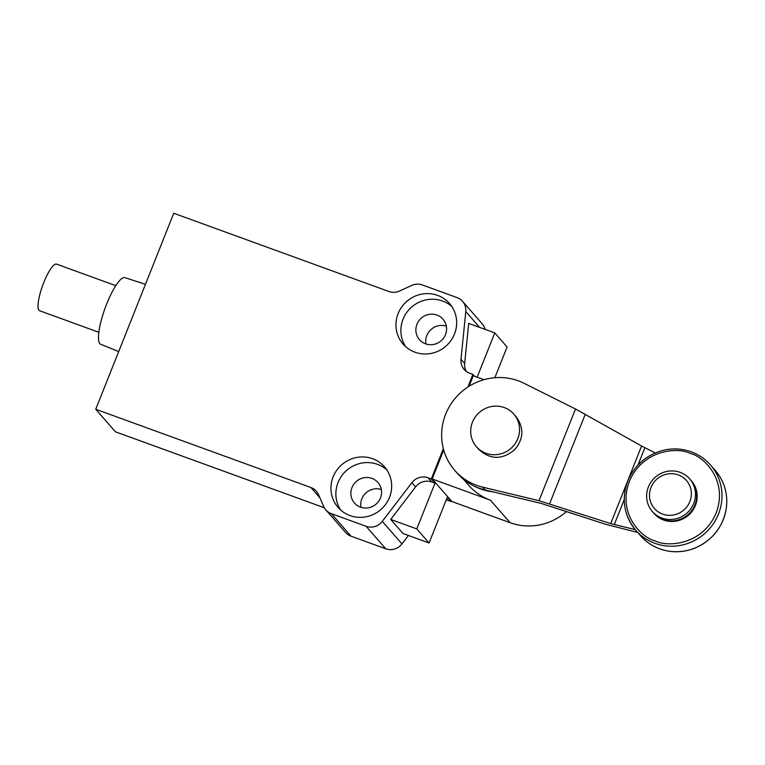<?xml version="1.0" encoding="UTF-8"?>
<svg xmlns="http://www.w3.org/2000/svg" width="765" height="765" viewBox="0 0 765 765"><rect width="100%" height="100%" fill="white"/><g stroke="black" fill="none" stroke-linecap="round" stroke-linejoin="round"><path stroke-width="1.15" d="M689.858 501.572A21.257 20.502 138.9 0 1 653.951 507.95A21.257 20.502 138.9 0 1 667.462 474.004A21.257 20.502 138.9 0 1 689.858 501.572M648.376 486.97A24.805 23.925 138.9 0 1 689.714 478.89A24.805 23.925 138.9 0 1 693.712 503.456A24.805 23.925 138.9 0 1 652.363 511.536A24.805 23.925 138.9 0 1 648.376 486.97M652.363 511.536L653.597 512.942A24.805 23.925 -41.1 0 0 688.012 514.635A24.805 23.925 -41.1 0 0 690.948 480.296L689.714 478.89M691.044 480.401A24.805 23.925 138.9 0 1 691.13 480.506A24.805 23.925 138.9 0 1 688.194 514.845A24.805 23.925 138.9 0 1 653.779 513.152A24.805 23.925 138.9 0 1 653.683 513.047M691.13 480.506L691.436 480.86A24.805 23.925 138.9 0 1 688.51 515.199A24.805 23.925 138.9 0 1 654.085 513.506L653.779 513.152M635.256 529.638L610.719 523.604L539.009 500.693L575.5 408.988L523.891 383.236A56.696 54.688 -41.1 0 0 454.114 399.646A56.696 54.688 -41.1 0 0 454.773 470.399L457.231 473.21A56.696 54.688 -41.1 0 0 485.01 489.944L541.467 503.504L606.081 524.417L637.704 532.459M575.5 408.988L641.586 446.014L655.261 452.947M454.773 470.399A56.696 54.688 -41.1 0 0 482.552 487.133L539.009 500.693M476.452 446.741L478.785 449.409C490.442 459.956 502.49 459.975 514.922 449.457C523.729 438.575 524.13 427.673 516.136 416.772L513.803 414.095A24.805 23.925 138.9 0 1 510.867 448.433A24.805 23.925 138.9 0 1 476.452 446.741A24.805 23.925 138.9 0 1 475.333 416.887A24.805 23.925 138.9 0 1 504.231 407.544A24.805 23.925 138.9 0 1 513.803 414.095M443.71 450.002L432.168 478.995L451.857 501.524L510.15 522.725A55.988 53.999 -41.1 0 0 566.511 511.517M432.168 478.995L490.461 500.195L510.15 522.725M484.016 379.679L473.248 375.768L469.06 386.296M463.437 479.234L468.84 485.421A55.988 53.999 -41.1 0 0 490.461 500.195M408.424 535.471L401.979 543.905A14.172 13.674 138.9 0 1 385.78 548.821L351.011 536.169A14.172 13.674 -41.1 0 1 345.541 532.43L325.852 509.901A14.172 13.674 138.9 0 1 323.691 506.487L318.536 494.678A14.172 13.674 -41.1 0 0 316.375 491.254A14.172 13.674 -41.1 0 0 310.906 487.515L95.74 409.265L173.741 213.253L388.907 291.503A14.172 13.674 -41.1 0 0 399.588 291.006L411.647 285.46A14.172 13.674 138.9 0 1 422.328 284.963L457.097 297.604A14.172 13.674 138.9 0 1 462.567 301.353A14.172 13.674 138.9 0 1 465.789 311.565L460.989 359.282A14.172 13.674 -41.1 0 0 464.202 369.495A14.172 13.674 -41.1 0 0 469.681 373.234L472.894 374.41L467.855 387.071M324.331 507.769L115.429 431.795L95.74 409.265M462.567 301.353L482.256 323.882A14.172 13.674 138.9 0 1 485.134 329.38M451.245 500.826L450.977 501.477L447.764 500.31A14.172 13.674 -41.1 0 0 446.253 499.851M443.346 448.663L431.297 478.947L428.075 477.781A14.172 13.674 -41.1 0 0 411.876 482.686L382.29 521.376A14.172 13.674 138.9 0 1 366.091 526.291L331.322 513.64A14.172 13.674 138.9 0 1 325.852 509.901M431.297 478.947L434.989 483.174L416.782 528.911L429.089 542.987L403.012 533.501L390.705 519.425L415.567 486.913L411.876 482.686M460.989 359.282L464.68 363.499L468.706 323.413L494.783 332.899L477.159 377.183M360.965 507.31A15.587 15.042 138.9 0 1 361.826 498.866A15.587 15.042 138.9 0 1 381.333 489.514M425.962 343.973A15.587 15.042 138.9 0 1 431.173 329.38A15.587 15.042 138.9 0 1 446.339 326.167M333.129 476.901A30.83 29.73 -41.1 0 0 338.092 507.434A30.83 29.73 -41.1 0 0 380.874 509.538A30.83 29.73 -41.1 0 0 384.518 466.86A30.83 29.73 -41.1 0 0 333.129 476.901M454.477 334.056A30.83 29.73 -41.1 0 0 449.524 303.523A30.83 29.73 -41.1 0 0 406.741 301.42A30.83 29.73 -41.1 0 0 403.098 344.087A30.83 29.73 -41.1 0 0 454.477 334.056M434.989 483.174L431.766 481.998A14.172 13.674 -41.1 0 0 415.567 486.913M390.705 519.425L416.782 528.911M429.089 542.987L447.286 497.25L450.977 501.477M464.68 363.499A14.172 13.674 -41.1 0 0 466.277 371.407M494.859 377.719L507.09 346.975L494.783 332.899M474.472 376.208L472.894 374.41M145.465 284.312L124.896 277.657A35.429 8.252 110 0 0 105.828 306.182A35.429 8.252 110 0 0 99.852 343.648A35.429 8.252 110 0 0 100.674 344.26L118.709 351.556M351.976 487.601A15.587 15.042 138.9 0 1 377.967 482.524A15.587 15.042 138.9 0 1 376.122 504.106A15.587 15.042 138.9 0 1 354.482 503.045A15.587 15.042 138.9 0 1 351.976 487.601M445.479 334.621A15.587 15.042 138.9 0 1 419.488 339.698A15.587 15.042 138.9 0 1 421.333 318.116A15.587 15.042 138.9 0 1 442.964 319.177A15.587 15.042 138.9 0 1 445.479 334.621M386.794 469.844A30.83 29.73 -41.1 0 0 338.053 482.533A30.83 29.73 -41.1 0 0 340.741 510.092M451.799 306.497A30.83 29.73 -41.1 0 0 411.666 307.052A30.83 29.73 -41.1 0 0 405.737 346.746M115.792 285.661L56.562 264.116A24.805 5.776 110 0 0 42.658 285.45A24.805 5.776 110 0 0 39.608 310.733L98.828 332.278M655.347 540.96C641.95 538.101 617.068 514.013 629.365 481.405C642.858 449.218 678.192 447.028 690.183 453.406C703.58 456.265 728.462 480.353 716.155 512.961C702.672 545.149 667.338 547.338 655.347 540.96M715.285 470.456C724.197 481.013 727.917 493.291 726.463 507.281C723.384 526.597 712.789 540.243 694.687 548.209C682.992 552.703 671.354 552.923 659.784 548.868C652.249 546.095 645.842 541.725 640.573 535.739A49.61 47.851 138.9 0 0 659.726 548.83A49.61 47.851 138.9 0 0 717.513 530.164A49.61 47.851 138.9 0 0 715.285 470.456L710.484 464.967A49.61 47.851 138.9 0 1 704.603 533.645A49.61 47.851 138.9 0 1 635.772 530.241A49.61 47.851 138.9 0 1 627.797 481.118M641.586 446.014L610.719 523.604M614.266 524.599L624.25 499.507M637.981 465.005L644.847 447.745M549.653 503.695L585.282 414.181M482.552 487.133L485.01 489.944M492.756 491.809A55.988 53.999 138.9 0 1 480.611 488.931A55.988 53.999 138.9 0 1 474.128 486.071M385.78 548.821L366.091 526.291M331.322 513.64L351.011 536.169M401.979 543.905L382.29 521.376M446.607 498.981L447.764 500.31M479.598 327.372L465.789 311.565M319.913 497.833L310.906 487.515M428.075 477.781L431.766 481.998M710.484 464.967C704.814 458.541 697.881 453.98 689.676 451.283C681.223 448.586 672.588 448.223 663.781 450.193C646.741 454.582 634.73 464.862 627.759 481.042C621.266 499.22 623.934 515.62 635.782 530.25L640.573 535.739"/></g></svg>
